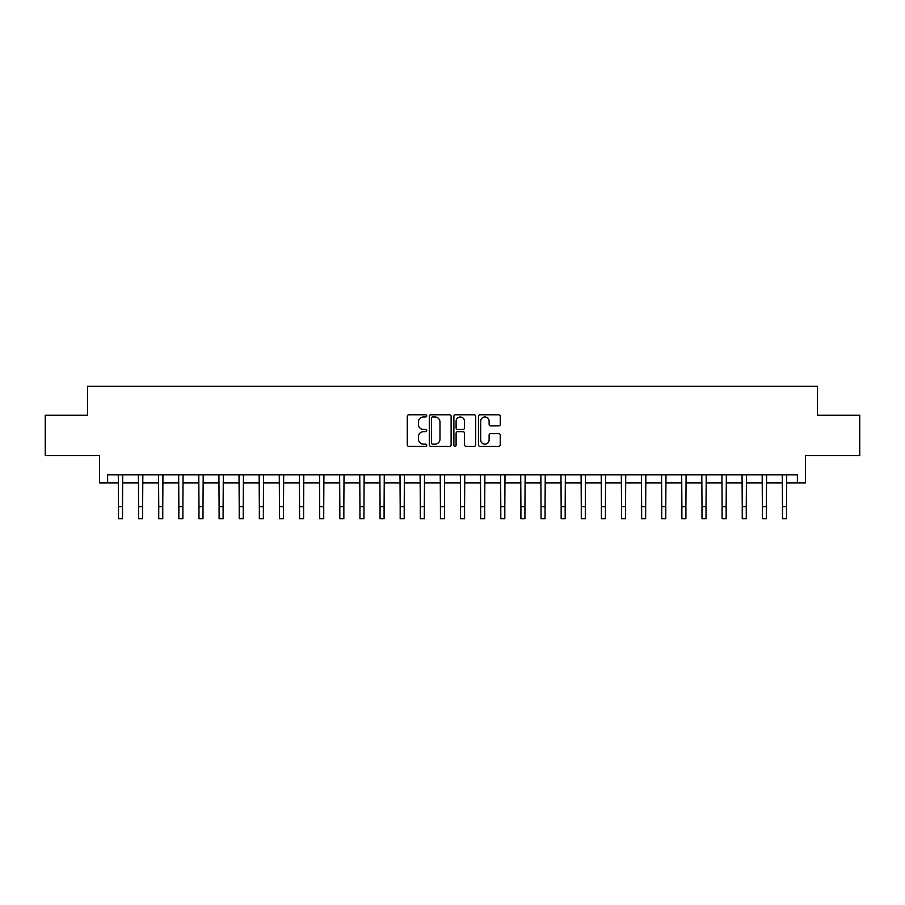 <?xml version="1.0" encoding="UTF-8"?>
<svg xmlns="http://www.w3.org/2000/svg" width="905" height="905" viewBox="0 0 905 905"><rect width="100%" height="100%" fill="white"/><g stroke="black" fill="none" stroke-linecap="round" stroke-linejoin="round"><path stroke-width="1.36" d="M426.741 415.87A1.109 1.109 0 0 0 425.644 414.773L408.856 414.773A1.584 1.584 0 0 0 407.273 416.345L407.273 444.785A1.584 1.584 0 0 0 408.856 446.369L425.644 446.369A1.109 1.109 0 0 0 426.741 445.26A1.109 1.109 0 0 0 425.644 444.151L423.472 444.151A5.057 5.057 0 0 1 418.415 439.095L418.415 436.73A5.057 5.057 0 0 1 423.472 431.674L425.644 431.674A1.109 1.109 0 0 0 426.741 430.565A1.109 1.109 0 0 0 425.644 429.456L423.472 429.456A5.057 5.057 0 0 1 418.415 424.411L418.415 422.035A5.057 5.057 0 0 1 423.472 416.979L425.644 416.979A1.109 1.109 0 0 0 426.741 415.87M498.678 425.904A1.584 1.584 0 0 0 500.261 424.332L500.261 416.345A1.584 1.584 0 0 0 498.678 414.773L480.035 414.773A1.584 1.584 0 0 0 478.451 416.345L478.451 444.785A1.584 1.584 0 0 0 480.035 446.369L498.678 446.369A1.584 1.584 0 0 0 500.261 444.785L500.261 435.147A1.584 1.584 0 0 0 498.678 433.574L490.702 433.574A1.584 1.584 0 0 0 489.119 435.147L489.119 439.932A4.231 4.231 0 0 1 484.888 444.151A4.231 4.231 0 0 1 480.668 439.932L480.668 421.21A4.231 4.231 0 0 1 484.888 416.979A4.231 4.231 0 0 1 489.119 421.21L489.119 424.332A1.584 1.584 0 0 0 490.702 425.904L498.678 425.904M107.627 482.885L107.627 474.831L797.373 474.831L797.373 482.885L805.427 482.885L805.427 455.52L859.75 455.52L859.75 415.271L817.498 415.271L817.498 386.299L87.502 386.299L87.502 415.271L45.25 415.271L45.25 455.52L99.573 455.52L99.573 482.885L118.487 482.885M451.12 416.345A1.584 1.584 0 0 0 449.536 414.773L430.893 414.773A1.584 1.584 0 0 0 429.309 416.345L429.309 444.785A1.584 1.584 0 0 0 430.893 446.369L449.536 446.369A1.584 1.584 0 0 0 451.12 444.785L451.12 416.345M455.464 414.773L474.107 414.773A1.584 1.584 0 0 1 475.691 416.345L475.691 444.785A1.584 1.584 0 0 1 474.107 446.369L466.132 446.369A1.584 1.584 0 0 1 464.548 444.785L464.548 433.257A1.584 1.584 0 0 0 462.964 431.674L457.67 431.674A1.584 1.584 0 0 0 456.097 433.257L456.097 445.26A1.109 1.109 0 0 1 454.989 446.369A1.109 1.109 0 0 1 453.88 445.26L453.88 416.345A1.584 1.584 0 0 1 455.464 414.773M122.514 482.885L138.612 482.885M142.639 482.885L158.737 482.885M162.753 482.885L178.851 482.885M182.878 482.885L198.976 482.885M203.003 482.885L219.101 482.885M223.116 482.885L239.214 482.885M243.241 482.885L259.339 482.885M263.366 482.885L279.464 482.885M283.48 482.885L299.578 482.885M303.605 482.885L319.703 482.885M323.73 482.885L339.827 482.885M343.843 482.885L359.941 482.885M363.968 482.885L380.066 482.885M384.093 482.885L400.18 482.885M404.207 482.885L420.305 482.885M424.332 482.885L440.43 482.885M444.457 482.885L460.543 482.885M464.57 482.885L480.668 482.885M484.695 482.885L500.793 482.885M504.82 482.885L520.907 482.885M524.934 482.885L541.032 482.885M545.059 482.885L561.157 482.885M565.173 482.885L581.27 482.885M585.297 482.885L601.395 482.885M605.422 482.885L621.52 482.885M625.536 482.885L641.634 482.885M645.661 482.885L661.759 482.885M665.786 482.885L681.884 482.885M685.9 482.885L701.997 482.885M706.024 482.885L722.122 482.885M726.149 482.885L742.247 482.885M746.263 482.885L762.361 482.885M766.388 482.885L782.486 482.885M786.513 482.885L797.373 482.885M432.635 416.979A1.109 1.109 0 0 0 431.527 418.087L431.527 443.054A1.109 1.109 0 0 0 432.635 444.151L434.92 444.151A5.057 5.057 0 0 0 439.977 439.095L439.977 422.035A5.057 5.057 0 0 0 434.92 416.979L432.635 416.979M464.548 421.289A4.231 4.231 0 0 0 460.317 417.058A4.231 4.231 0 0 0 456.097 421.289L456.097 427.884A1.584 1.584 0 0 0 457.67 429.456L462.964 429.456A1.584 1.584 0 0 0 464.548 427.884L464.548 421.289M118.295 474.831L118.487 506.63L122.514 506.63L122.707 474.831M118.487 506.63L118.487 518.701L122.514 518.701L122.514 506.63M138.42 474.831L138.612 506.63L142.639 506.63L142.832 474.831M138.612 506.63L138.612 518.701L142.639 518.701L142.639 506.63M158.545 474.831L158.737 506.63L162.753 506.63L162.945 474.831M158.737 506.63L158.737 518.701L162.753 518.701L162.753 506.63M178.658 474.831L178.851 506.63L182.878 506.63L183.07 474.831M178.851 506.63L178.851 518.701L182.878 518.701L182.878 506.63M198.783 474.831L198.976 506.63L203.003 506.63L203.195 474.831M198.976 506.63L198.976 518.701L203.003 518.701L203.003 506.63M218.908 474.831L219.101 506.63L223.116 506.63L223.309 474.831M219.101 506.63L219.101 518.701L223.116 518.701L223.116 506.63M239.022 474.831L239.214 506.63L243.241 506.63L243.434 474.831M239.214 506.63L239.214 518.701L243.241 518.701L243.241 506.63M259.147 474.831L259.339 506.63L263.366 506.63L263.559 474.831M259.339 506.63L259.339 518.701L263.366 518.701L263.366 506.63M279.272 474.831L279.464 506.63L283.48 506.63L283.672 474.831M279.464 506.63L279.464 518.701L283.48 518.701L283.48 506.63M299.385 474.831L299.578 506.63L303.605 506.63L303.797 474.831M299.578 506.63L299.578 518.701L303.605 518.701L303.605 506.63M319.51 474.831L319.703 506.63L323.73 506.63L323.911 474.831M319.703 506.63L319.703 518.701L323.73 518.701L323.73 506.63M339.635 474.831L339.827 506.63L343.843 506.63L344.036 474.831M339.827 506.63L339.827 518.701L343.843 518.701L343.843 506.63M359.749 474.831L359.941 506.63L363.968 506.63L364.161 474.831M359.941 506.63L359.941 518.701L363.968 518.701L363.968 506.63M379.874 474.831L380.066 506.63L384.093 506.63L384.274 474.831M380.066 506.63L380.066 518.701L384.093 518.701L384.093 506.63M399.999 474.831L400.18 506.63L404.207 506.63L404.399 474.831M400.18 506.63L400.18 518.701L404.207 518.701L404.207 506.63M420.112 474.831L420.305 506.63L424.332 506.63L424.524 474.831M420.305 506.63L420.305 518.701L424.332 518.701L424.332 506.63M440.237 474.831L440.43 506.63L444.457 506.63L444.638 474.831M440.43 506.63L440.43 518.701L444.457 518.701L444.457 506.63M460.362 474.831L460.543 506.63L464.57 506.63L464.763 474.831M460.543 506.63L460.543 518.701L464.57 518.701L464.57 506.63M480.476 474.831L480.668 506.63L484.695 506.63L484.888 474.831M480.668 506.63L480.668 518.701L484.695 518.701L484.695 506.63M500.601 474.831L500.793 506.63L504.82 506.63L505.001 474.831M500.793 506.63L500.793 518.701L504.82 518.701L504.82 506.63M520.726 474.831L520.907 506.63L524.934 506.63L525.126 474.831M520.907 506.63L520.907 518.701L524.934 518.701L524.934 506.63M540.839 474.831L541.032 506.63L545.059 506.63L545.251 474.831M541.032 506.63L541.032 518.701L545.059 518.701L545.059 506.63M560.964 474.831L561.157 506.63L565.173 506.63L565.365 474.831M561.157 506.63L561.157 518.701L565.173 518.701L565.173 506.63M581.089 474.831L581.27 506.63L585.297 506.63L585.49 474.831M581.27 506.63L581.27 518.701L585.297 518.701L585.297 506.63M601.203 474.831L601.395 506.63L605.422 506.63L605.615 474.831M601.395 506.63L601.395 518.701L605.422 518.701L605.422 506.63M621.328 474.831L621.52 506.63L625.536 506.63L625.728 474.831M621.52 506.63L621.52 518.701L625.536 518.701L625.536 506.63M641.441 474.831L641.634 506.63L645.661 506.63L645.853 474.831M641.634 506.63L641.634 518.701L645.661 518.701L645.661 506.63M661.566 474.831L661.759 506.63L665.786 506.63L665.978 474.831M661.759 506.63L661.759 518.701L665.786 518.701L665.786 506.63M681.691 474.831L681.884 506.63L685.9 506.63L686.092 474.831M681.884 506.63L681.884 518.701L685.9 518.701L685.9 506.63M701.805 474.831L701.997 506.63L706.024 506.63L706.217 474.831M701.997 506.63L701.997 518.701L706.024 518.701L706.024 506.63M721.93 474.831L722.122 506.63L726.149 506.63L726.342 474.831M722.122 506.63L722.122 518.701L726.149 518.701L726.149 506.63M742.055 474.831L742.247 506.63L746.263 506.63L746.455 474.831M742.247 506.63L742.247 518.701L746.263 518.701L746.263 506.63M762.168 474.831L762.361 506.63L766.388 506.63L766.58 474.831M762.361 506.63L762.361 518.701L766.388 518.701L766.388 506.63M782.293 474.831L782.486 506.63L786.513 506.63L786.705 474.831M782.486 506.63L782.486 518.701L786.513 518.701L786.513 506.63"/></g></svg>

